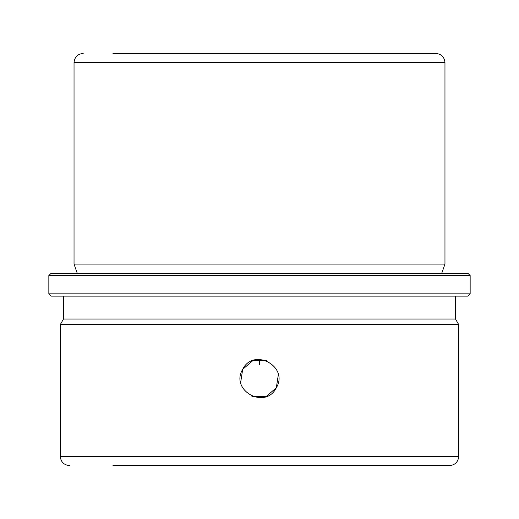 <?xml version="1.0" encoding="UTF-8"?>
<svg xmlns="http://www.w3.org/2000/svg" width="519" height="519" viewBox="0 0 519 519"><rect width="100%" height="100%" fill="white"/><g stroke="black" fill="none" stroke-linecap="round" stroke-linejoin="round"><path stroke-width="0.78" d="M240.686 382.276L242.671 369.372C253.48 347.094 289.232 366.602 276.329 387.758C265.52 410.036 229.768 390.522 242.671 369.372L252.857 360.575L266.338 360.647M266.461 360.692L267.22 361.01M278.314 374.854L276.329 387.758L266.143 396.555L252.662 396.484M252.539 396.438L251.78 396.12M130.898 53.425L414.227 53.425M112.96 53.425L435.804 53.425C441.371 53.97 444.426 57.025 444.965 62.585L74.035 62.585C74.574 57.025 77.629 53.97 83.196 53.425M77.24 273.241L74.035 264.08L444.965 264.08L444.965 62.585M76.643 273.241L467.866 273.241L470.156 275.531L48.844 275.531L51.134 273.241L76.643 273.241M470.156 293.845L467.866 296.135L51.134 296.135L48.844 293.845L470.156 293.845L470.156 275.531M63.5 296.135L63.5 319.029L455.5 319.029L455.5 296.135M455.5 319.029L458.705 324.583L60.295 324.583L63.5 319.029M426.281 465.575L130.898 465.575M112.96 465.575L449.545 465.575C455.111 465.03 458.16 461.975 458.705 456.415L458.705 324.583M259.5 359.388L259.5 364.825M51.134 273.241L467.866 273.241M60.295 324.583L60.295 456.415L458.705 456.415M74.035 264.08L74.035 62.585M441.76 273.241L444.965 264.08M48.844 293.845L48.844 275.531M60.295 456.415C60.84 461.975 63.889 465.03 69.455 465.575"/></g></svg>
